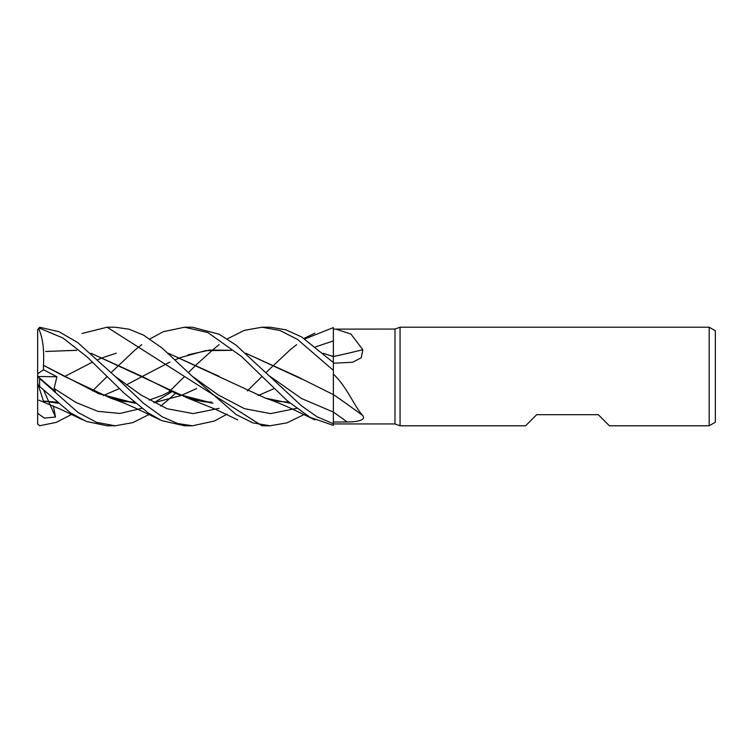 <?xml version="1.0" encoding="UTF-8"?>
<svg xmlns="http://www.w3.org/2000/svg" width="753" height="753" viewBox="0 0 753 753"><rect width="100%" height="100%" fill="white"/><g stroke="black" fill="none" stroke-linecap="round" stroke-linejoin="round"><path stroke-width="1.13" d="M333.344 396.972L333.344 399.485M333.344 397.716L333.344 396.323M227.19 338.935L244.396 330.341L261.969 327.216L280.041 330.511L297.595 339.481L333.372 370.372L333.344 394.61L333.372 374.062C347.359 387.4 354.249 406.394 362.833 415.637C366.372 420.72 355.068 422.009 347.189 421.972L333.372 422.047L333.372 423.741L317.201 416.88L301.501 405.82L236.018 345.1L219.132 334.238L192.457 327.216L184.589 327.216L207.847 332.572L241.449 356.461L287.561 401.029L310.038 417.322L333.372 425.407L333.363 412.06L301.586 398.563L269.809 376.208M323.159 353.232L333.344 356.602L333.372 327.621L333.372 329.127L394.986 329.061L400.059 327.216L709.185 327.216L715.35 330.774L715.35 422.226L709.185 425.784L609.384 425.784L598.296 414.696L536.682 414.696L525.594 425.784L400.059 425.784L394.986 423.939L336.102 423.939M394.986 423.939L394.986 329.061M335.772 329.061L350.945 334.087L362.833 349.693L361.242 357.731L352.649 362.259L333.372 363.238M333.372 423.873L335.772 423.939M400.059 425.784L400.059 327.216M709.185 425.784L709.185 327.216M347.189 421.972A830.531 628.143 -156.9 0 0 333.372 412.107L333.372 422.047M333.372 412.06L333.372 394.516A834.409 631.07 -156.9 0 1 362.833 415.637M333.372 394.544L333.372 374.062M304.796 338.935L333.372 327.593L333.372 356.508A834.409 502.166 -161.3 0 0 362.833 349.693M333.372 356.508L333.372 329.127M333.372 370.372L333.344 356.828M245.873 353.298L296.729 376.349L333.372 394.628M82.039 333.494L107.105 327.216L115.247 327.216L129.13 329.212L143.607 335.16L162.215 348.112L192.184 376.227L218.304 394.986L244.433 408.663L270.553 413.604L296.673 408.352M304.043 414.555L287.053 422.828L270.101 425.784L261.969 425.784L107.105 327.216M270.101 425.784L252.876 422.885L236.094 414.536L192.184 376.227M261.969 327.216L270.101 327.216L285.848 329.776L301.642 336.968L333.372 362.541M149.951 414.065L132.763 422.64L115.247 425.784L107.105 425.784L86.454 421.473L70.462 412.842L39.617 386.449L39.617 378.505L37.65 376.095M115.247 425.784L96.553 422.358L77.841 412.333L39.617 378.505M227.19 414.065L214.407 421.049L192.457 425.784L184.589 425.784L161.697 420.635L148.04 412.795L124.029 393.066L87.019 356.847L62.988 338.031L39.617 328.223L39.617 327.254L37.65 329.663L39.617 328.223M192.457 425.784L177.708 423.534L162.272 416.833L143.512 403.269L114.955 376.208L77.691 342.549L58.894 331.659L39.617 327.254M168.305 353.232L265.564 398.177L290.197 403.25M92.525 390.911L107.105 376.5M111.19 372.5L135.258 349.806M135.333 349.75L141.809 344.648M149.951 338.935L163.307 331.678L184.589 327.216M64.626 376.5L92.525 362.089M97.852 359.661L103.321 357.449M103.368 357.43L116.301 353.195M168.38 353.298L219.179 376.349M37.65 376.425L55.487 391.626L54.103 388.463L56.917 376.745L43.514 369.751L43.429 365.261L98.907 393.781L135.258 403.194M333.344 360.913L333.344 362.513M153.885 402.686L180.889 395.57L196.637 388.539M323.225 353.298L333.344 356.527M54.103 388.463L76.025 402.488L97.956 411.373L119.878 413.444L141.809 408.352M154.12 402.648L171.788 391.767M175.449 393.358L168.38 399.702M168.305 399.768L160.69 406.112M43.401 365.28L64.353 376.349L110.7 398.177L135.333 403.25M153.951 402.723L180.927 395.579M180.965 395.57L196.655 388.557M247.351 390.911L261.969 376.5M266.044 372.5L290.121 349.806M290.197 349.75L296.673 344.648M43.448 365.252C44.371 349.618 42.752 337.4 38.601 328.59M258.232 395.57L274.243 388.548L258.175 395.551M212.854 403.194L177.171 394.054L141.875 376.34L91.038 353.298M76.655 350.343L46.253 351.416M114.955 376.208L140.99 394.996L167.034 408.719L193.069 413.595L219.104 408.352L193.069 413.595L167.034 408.719L140.99 394.996L114.955 376.208M315.526 346.888L333.353 340.94L315.526 346.888M45.717 351.472L76.524 350.277M90.981 353.242L188.015 398.186L212.901 403.241M43.429 400.991L58.019 403.194M103.321 395.551L119.398 388.539L103.368 395.57M126.419 384.896L141.875 376.66L126.429 384.905M142.166 376.5L169.924 362.089M175.468 359.661L180.927 357.449M180.965 357.43L205.616 350.634L231.51 350.343M245.807 353.242L301.558 378.957M45.717 401.528L43.514 401.255L38.601 386.129M37.65 424.127L37.65 412.682L38.026 413.595L44.361 418.094L55.487 417.011L53.397 405.98M72.335 414.065L56.221 422.395L39.617 425.746L37.65 423.817M168.277 392.445L169.905 390.929M169.924 390.911L184.589 376.5M188.476 372.5L196.637 364.461M196.655 364.443L212.854 349.806M212.901 349.759L219.104 344.648M37.65 412.682L37.65 383.211L38.855 386.92L39.617 386.449M56.635 402.14L43.448 401.048L58.075 403.241M188.015 354.814L209.701 350.06L231.387 350.277M37.65 383.211L37.65 329.663M55.487 417.011L48.926 402.121M48.907 402.074L43.796 390.449M43.514 369.751L37.65 373.799M37.735 376.5L56.917 376.745M265.564 398.177C273.038 400.605 282.083 404.286 292.701 409.218L314.895 419.873M288.851 402.13L278.525 401.405L271.485 399.899M170.573 391.231L162.544 395.221L149.273 400.069M133.996 402.13L124.443 401.518L116.009 399.73M110.7 398.177C119.134 400.991 128.151 404.653 137.733 409.171L160.06 419.873M314.895 333.127L304.043 338.445M211.621 402.14L204.741 401.857L193.502 399.796M188.015 398.186L215.236 409.171L237.666 419.863M38.855 400.172L60.325 409.133L82.811 419.863"/></g></svg>
